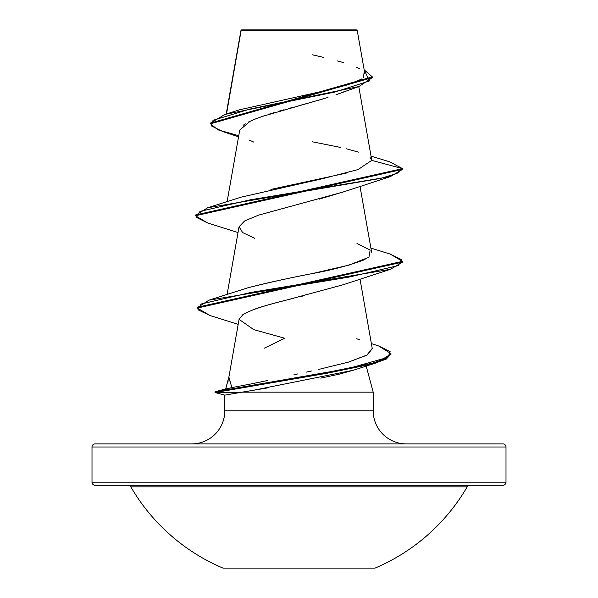 <?xml version="1.0" encoding="UTF-8"?>
<svg xmlns="http://www.w3.org/2000/svg" width="598" height="598" viewBox="0 0 598 598"><rect width="100%" height="100%" fill="white"/><g stroke="black" fill="none" stroke-linecap="round" stroke-linejoin="round"><path stroke-width="0.9" d="M222.927 568.1L375.073 568.1A194.582 194.582 0 0 0 467.195 486.847L130.805 486.847A194.582 194.582 0 0 0 222.927 568.1L375.073 568.1M128.122 485.299A3.102 3.102 0 0 1 130.805 486.847A3.102 3.102 0 0 0 128.122 485.299L502.896 485.299A3.102 3.102 0 0 0 505.998 482.197L92.002 482.197A3.102 3.102 0 0 0 95.104 485.299A3.102 3.102 0 0 1 92.002 482.197L505.998 482.197L505.998 447.005A3.102 3.102 0 0 0 502.896 443.903L95.104 443.903A3.102 3.102 0 0 0 92.002 447.005L505.998 447.005L92.002 447.005L92.002 482.197L92.002 447.005A3.102 3.102 0 0 1 95.104 443.903L502.896 443.903L95.104 443.903M467.195 486.847A3.102 3.102 0 0 1 469.879 485.299A3.102 3.102 0 0 0 467.195 486.847L130.805 486.847M289.544 30.752L241.084 30.804L226.522 113.956L241.084 30.804L357.26 30.685L356.475 29.9L241.525 29.9L241.084 30.804L241.525 29.9L356.475 29.9L357.26 30.685L346.459 30.655M191.689 443.903A33.122 33.122 0 0 0 224.811 410.781L224.811 395.143L224.811 410.781L373.189 410.781A33.122 33.122 0 0 0 406.311 443.903A33.122 33.122 0 0 1 373.189 410.781L373.189 392.153L242.123 392.153L229.281 394.321M229.012 381.845L228.892 377.069M225.715 388.917L215.714 391.593L225.715 388.917L228.967 376.65L225.685 388.887L234.939 387.033M264.286 348.193L284.76 338.251L253.829 329.662L239.073 319.392L242.795 314.69L247.094 312.335L242.803 314.69M268.756 387.721L242.123 392.153L373.189 392.153L366.193 366.043L373.189 392.153L373.189 410.781L224.811 410.781M502.896 443.903A3.102 3.102 0 0 1 505.998 447.005L505.998 482.197A3.102 3.102 0 0 1 502.896 485.299L95.104 485.299M343.686 91.86L341.398 92.787M340.486 93.139L336.001 94.783M261.109 116.789L328.01 97.422M324.721 98.431L318.644 100.225M314.526 101.398L298.821 105.711M294.231 106.96L288.43 108.544M284.08 109.748L278.608 111.303M274.131 112.611L269.317 114.083M265.206 115.399L253.619 119.645M250.3 121.117L239.738 130.087L227.105 201.72M343.985 191.726L319.138 199.179M245.113 220.684L239.043 226.777L227.105 294.463M302.633 296.07L299.972 296.72M293.954 298.208L286.741 300.002C273.144 303.306 261.849 306.61 252.849 309.906L252.834 309.914C257.813 307.791 269.107 304.487 286.741 300.002L343.215 284.738L390.367 269.347L250.854 292.452L201.092 304.008L197.99 309.779L210.077 315.557L238.183 324.348M247.221 312.276L252.849 309.906M239.118 319.07L228.87 377.181L231.882 387.601L215.131 391.72L347.229 368.802L388.005 357.342L390.12 351.609L378.519 345.883L371.388 343.611M249.329 384.282L267.441 380.545M293.924 374.744L297.894 373.9M306.049 372.165L311.551 370.984M318.196 369.534L348.425 362.126L367.516 354.823L372.255 348.552L359.981 278.937M356.984 243.543L370.14 250.016L368.973 257.192L349.15 265.064L311.992 273.645C287.384 278.362 266.005 283.086 247.856 287.802C271.836 281.845 293.214 277.121 311.992 273.645C332.473 269.915 350.159 265.198 365.042 259.495M270.887 189.417L346.332 173.099M257.065 118.269L248.237 122.142M245.277 123.831L243.304 125.221M249.493 140.179L253.963 142.174M238.557 136.785L222.845 131.605L211.483 125.961L213.023 120.325L250.106 109.038L359.062 86.478L372.3 77.628L210.548 123.823L217.792 129.781L238.744 135.731M207.685 222.994L195.501 215.758L402.499 169.391L402.499 168.621L389.664 161.804M210.548 123.053L372.3 76.85L364.16 69.787L369.437 80.947L334.633 92.107L225.005 114.427L210.548 123.053L210.548 123.823M240.837 31.5L240.994 30.431M225.005 114.427L239.634 109.778L325.888 90.485M333.363 88.728L348.754 84.497M351.43 83.608L361.573 79.003M363.517 77.419L364.1 72.216M359.63 68.748L356.415 67.17M343.342 62.581L337.511 60.929M323.339 57.341L312.59 54.829M371.029 156.115L389.717 161.819L402.499 168.621L371.732 160.376L370.162 157.543M358.523 152.131L346.137 148.738M340.546 147.444L312.462 141.808M353.844 370.072L339.372 374.124L320.782 378.115M224.616 395.091L215.086 392.535L239.858 392.535L215.086 392.535L215.086 391.765L215.086 392.535L325.985 373.444L372.629 363.905L386.211 359.136L390.92 353.979L377.233 362.575L301.915 377.555L215.048 392.535L224.811 395.143L242.123 392.153M251.265 390.703L353.373 370.237L377.233 362.575M254.785 238.37L242.624 232.577L239.043 226.777L244.589 220.983L258.418 215.183L343.215 192.003L390.367 176.604L250.375 199.792L200.016 211.386L195.98 217.179L207.633 222.979L238.019 232.57M195.539 215.37L207.633 207.768L380.567 178.406L396.863 173.51L402.499 168.621L402.499 169.391L390.367 176.604M210.13 315.572L197.288 308.045L402.499 262.126L390.367 269.347M207.633 207.768L241.009 197.176L322.165 178.78L358.06 169.578L371.732 160.376L402.499 168.621L195.501 214.988L195.501 215.758M390.315 254.12L402.499 261.356L197.288 307.267L197.288 308.045M378.467 345.868L390.95 353.59L386.211 358.359L372.629 363.128L325.985 372.674L215.041 391.757L215.041 392.527M215.086 391.765L219.242 391.765L215.131 391.72M197.318 307.656L209.038 300.151L348.724 277.143L398.171 265.639L401.991 259.891L390.367 254.135L370.895 248.088M247.856 287.802L209.038 300.151M356.744 338.76L359.555 339.776M372.233 348.417L366.753 355.264L348.26 362.171M252.528 383.647L231.882 387.601M240.927 30.595L226.208 114.054M358.77 86.575L371.694 159.898M359.981 186.202L371.687 252.588M364.9 73.943L357.26 30.685M340.21 93.251L359.062 86.478M372.3 77.628L372.3 76.85M215.048 392.535L224.818 395.151M402.499 261.356L402.499 262.126M390.95 353.59L390.95 354.36"/></g></svg>
